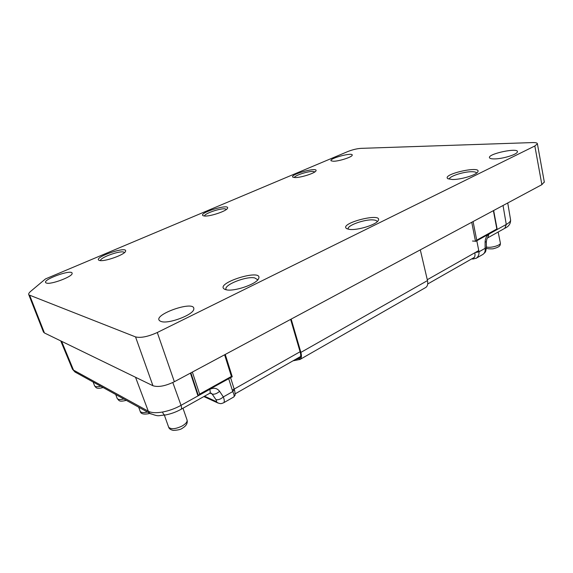 <?xml version="1.0" encoding="UTF-8"?>
<svg xmlns="http://www.w3.org/2000/svg" width="573" height="573" viewBox="0 0 573 573"><rect width="100%" height="100%" fill="white"/><g stroke="black" fill="none" stroke-linecap="round" stroke-linejoin="round"><path stroke-width="0.86" d="M72.162 368.489L73.516 370.122L148.307 411.228C151.394 412.846 156.128 413.119 162.496 412.037C168.949 410.827 175.13 408.592 181.025 405.333L172.81 382.52M230.582 377.679L234.307 389.533L232.76 391.574C234.135 394.346 234.486 396.144 233.813 396.96L233.691 397.025M218.077 403.07L215.871 401.394C216.809 401.687 216.809 401.071 215.871 399.56C218.012 400.19 220.498 399.317 223.334 396.924C224.473 400.011 224.587 401.952 223.685 402.747C220.741 403.901 220.913 403.944 217.217 402.683M210.864 393.014L212.125 394.009L210.133 393.114M180.996 409.351L181.089 409.294C181.727 408.764 181.705 407.439 181.025 405.333L209.754 389.361C213.836 387.427 217.117 388.086 219.609 391.345C216.759 393.73 214.266 394.618 212.125 394.009L215.871 399.56M198.702 395.406L199.633 394.095L231.413 376.44L232.244 376.755L198.337 395.463L197.728 395.162L190.429 373.116M232.244 376.755L225.246 354.443M472.439 258.473L472.961 259.039L471.701 258.896M496.884 229.472L496.841 228.992L476.729 240.159L475.912 241.247L497.142 229.444M472.496 241.018L475.912 241.247M475.955 258.394L476.335 258.179C478.312 256.697 479.2 254.57 478.992 251.798L475.081 252.636M472.431 258.437C474.616 258.101 475.418 256.21 474.838 252.779M482.946 254.391L482.953 254.383C484.737 253.144 485.46 251.124 485.13 248.317L486.37 247.794C486.212 248.639 488.432 248.983 493.031 248.832C500.2 246.884 500.351 245.573 500.387 243.074L500.344 242.895M476.815 240.746L478.992 251.798L485.13 248.317L485.102 242.178L486.348 241.677M485.102 242.178C485.238 238.389 486.541 235.675 488.998 234.049L487.652 237.895M488.998 234.049L506.274 224.437C509.146 222.833 510.593 221.336 510.6 219.96L510.522 219.495M43.283 331.617L44.443 332.97L152.948 385.736C158.227 387.412 165.368 386.073 174.364 381.725L541.879 184.664L544.293 181.949M135.543 336.91C140.765 338.156 148.013 336.688 157.288 332.512L534.838 145.986L537.395 143.809C537.331 142.906 535.698 142.498 532.51 142.577L360.954 148.364C356.85 148.658 352.51 149.703 347.933 151.494L45.503 278.915L30.763 291.27C28.922 292.832 28.292 294.035 28.858 294.887L135.543 336.91L152.948 385.736M494.463 158.914C491.741 158.943 490.123 158.599 489.607 157.897C486.506 153.936 520.284 146.889 517.269 152.182C516.287 154.782 502.22 158.943 494.463 158.914M476.571 173.118C476.328 172.208 474.773 171.742 471.916 171.721C463.7 171.549 448.738 176.448 449.375 179.113L449.375 179.113M452.219 179.507L447.8 178.654C441.411 174.113 483.261 164.974 477.567 172.208C475.368 175.374 460.14 179.757 452.219 179.507M377.113 221.823L377.098 221.629C376.884 220.684 375.63 220.118 373.331 219.932C364.951 219.058 346.873 225.483 348.169 228.914L348.284 229.214M349.759 229.436L346.78 228.691C337.855 223.42 384.182 211.695 378.073 220.806C375.63 224.917 357.616 230.418 349.759 229.436M226.521 209.367L224.945 208.837C219.746 208.235 204.16 213.686 204.497 216.014M204.382 216L203.15 215.72C197.563 213.092 230.117 203.171 227.524 208.278C226.672 211.072 209.711 216.744 204.382 216M314.928 171.864L312.858 171.427C307.529 171.277 294.529 175.56 294.357 177.53M294.988 177.558L292.982 177.207C288.556 174.736 318.595 166.471 315.945 170.897C315.035 173.196 300.61 177.795 294.988 177.558M124.52 252.557L123.482 252.005C118.726 250.73 99.609 257.857 100.547 260.6M99.58 260.471L99.229 260.371C92.124 257.735 127.958 245.445 125.559 251.289C124.878 254.67 104.307 261.976 99.58 260.471M257.427 280.226L257.349 279.517L254.727 277.934C246.476 275.878 223.491 284.967 226.056 289.372L226.321 289.795M226.034 289.737L225.074 289.444C212.254 283.828 264.576 267.405 258.459 278.936C255.916 284.416 233.498 291.922 226.034 289.737M46.399 283.041L46.069 282.897C40.776 280.125 72.535 268.587 72.126 273.371C72.936 276.523 50.625 284.953 46.399 283.041M160.992 321.432L160.075 321.023C150.678 315.272 195.422 299.507 193.796 309.062C193.867 314.684 168.133 324.461 160.992 321.432M333.4 161.257L331.087 160.805C328.587 158.47 353.527 151.874 352.202 155.233C352.044 157.102 338.93 161.314 333.4 161.257M290.633 319.383L300.216 352.187C301.054 355.332 300.818 357.409 299.5 358.433L296.356 359.121L296.649 360.123L293.032 360.811M300.567 356.714L295.926 359.156M425.495 287.617L425.796 287.445C427.587 286.142 428.153 283.857 427.487 280.584L420.303 249.857M291.17 319.097L300.882 352.395C301.828 355.926 301.563 358.268 300.087 359.414L296.649 360.123M299.264 358.569L299.808 359.572M75.98 372.543L73.516 370.122L61.598 341.307M151.064 414.035L149.875 413.377L148.307 411.228L135.529 377.263M165.303 415.002L165.074 415.045C170.682 414.014 176.026 412.102 181.089 409.294L209.56 393.379M209.754 389.361C210.384 391.438 210.355 392.756 209.668 393.322M60.738 340.892L72.456 369.198L74.92 371.963L149.882 413.377C159.473 417.008 157.425 415.461 165.074 415.045C164.064 414.938 163.205 413.935 162.496 412.037M219.609 391.345L223.334 396.924L232.76 391.574L228.706 378.724M204.504 396.208L215.871 401.394M198.337 395.463L190.866 372.88M199.633 394.095L192.356 372.078M231.413 376.44L224.609 354.787M475.504 241.355L471.737 222.274M473.069 221.558L476.729 240.159M493.396 210.656L496.841 228.992M503.037 205.492L506.274 224.437L504.834 228.283M232.309 390.134L300.087 351.75M427.279 279.71L478.749 250.559M168.512 426.785L168.663 427.222C171.134 429.557 175.696 429.105 182.364 425.889C186.06 423.633 187.6 421.599 186.984 419.78L182.973 408.241M486.37 246.906C489.865 248.424 500.952 245.402 500.387 243.074L498.152 232.022M94.481 385.572L95.097 386.338C96.214 386.897 98.083 386.847 100.698 386.202M149.947 413.427C143.981 414.73 140.729 414.035 140.199 411.342L140.929 412.044C142.319 412.746 144.489 412.739 147.433 412.023M126.332 400.362C118.367 402.239 119.241 400.377 117.207 398.507L117.816 399.08C119.069 399.703 121.082 399.682 123.861 399.001M157.288 332.512L174.364 381.725M29.732 295.489L44.443 332.97M534.838 145.986L541.879 184.664M300.882 352.395L427.487 280.584M203.866 396.566L217.224 402.683M234.35 389.669C234.608 389.576 235.503 395.85 234.944 395.384L233.827 396.946L223.685 402.755M211.279 393.207L209.661 393.322M476.27 258.215L472.961 259.039M487.788 237.816L487.781 237.809C487.186 237.888 486.706 239.192 486.348 241.727L486.37 247.844C485.51 252.471 485.983 251.64 482.953 254.391L476.335 258.179M497.178 229.336L493.647 210.527M487.773 237.824L504.999 228.19C508.831 226.378 510.701 223.635 510.6 219.96L507.735 202.971M474.43 257.341L427.709 283.986M300.617 356.485L235.116 393.844M187.113 420.152C187.772 423.275 186.211 425.947 182.436 428.174C181.025 429.435 178.002 430.173 173.361 430.395C170.718 429.865 169.157 428.812 168.663 427.222L164.372 415.16M103.111 387.534C99.272 388.566 96.873 388.544 95.935 387.455L94.595 385.865L93.134 382.019M140.199 411.342L138.68 407.188M117.207 398.507L115.717 394.496M43.527 332.233L28.858 294.887M537.395 143.809L544.35 182.264M448.158 178.862L447.8 178.654M72.055 273.736L72.126 273.371M193.695 309.484L193.796 309.062M300.087 359.414L425.796 287.445"/></g></svg>
